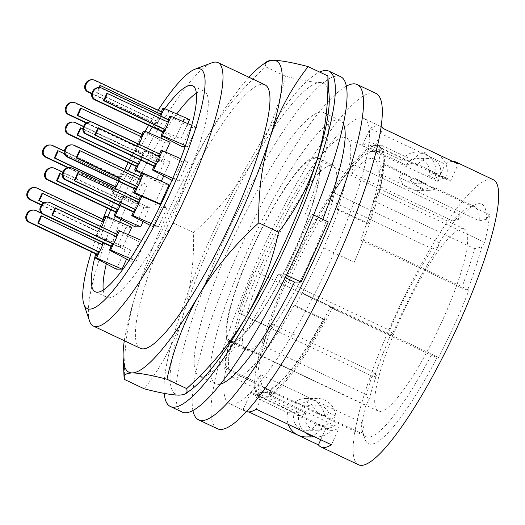 <?xml version="1.0" encoding="UTF-8"?>
<svg xmlns="http://www.w3.org/2000/svg" width="525" height="525" viewBox="0 0 525 525"><rect width="100%" height="100%" fill="white"/><g stroke="black" fill="none" stroke-linecap="round" stroke-linejoin="round"><path stroke-width="0.39" stroke-dasharray="2.62 1.97" d="M217.33 428.715A185.469 35.877 115.3 0 1 257.053 261.273A185.469 35.877 115.3 0 1 376.018 93.43M262.999 261.247A157.651 30.496 115.3 0 1 364.114 118.578A157.651 30.496 115.3 0 1 330.35 260.899A157.651 30.496 115.3 0 1 229.235 403.567A157.651 30.496 115.3 0 1 262.999 261.247M192.905 410.445A185.469 35.877 115.3 0 1 238.258 252.381A185.469 35.877 115.3 0 1 346.402 86.12M220.323 384.149A145.727 28.186 115.3 0 1 215.532 383.893A145.727 28.186 115.3 0 1 246.75 252.335A145.727 28.186 115.3 0 1 340.22 120.455A145.727 28.186 115.3 0 1 343.448 123.992M322.796 219.345A145.727 28.186 115.3 0 1 321.766 221.957L328.237 221.924M328.296 78.008L327.994 79.767L326.235 81.48L323.774 82.241L320.263 82.51A172.22 33.311 -64.7 0 0 253.109 160.834C237.116 187.287 217.271 211.207 193.561 232.595C194.243 262.205 190.568 290.391 182.529 317.152C173.768 343.573 160.998 367.454 144.218 388.802M329.214 97.388A172.22 33.311 -64.7 0 0 320.263 82.51C312.67 82.379 301.042 80.259 285.383 76.164C279.136 105.814 268.38 134.032 253.109 160.834A172.22 33.311 -64.7 0 0 212.894 239.019A172.22 33.311 -64.7 0 0 182.529 317.152A172.22 33.311 -64.7 0 0 179.104 395.148A172.22 33.311 -64.7 0 0 190.719 390.003M107.323 208.169A132.477 25.627 115.3 0 1 115.651 188.934A132.477 25.627 115.3 0 1 124.897 169.293M128.218 162.606A132.477 25.627 115.3 0 1 145.136 131.276M148.647 125.304A132.477 25.627 115.3 0 1 158.097 110.184M91.422 251.823A132.477 25.627 115.3 0 1 102.88 219.227M110.696 209.764A113.932 22.037 115.3 0 1 119.608 188.908A113.932 22.037 115.3 0 1 128.146 170.828M131.493 164.154A113.932 22.037 115.3 0 1 148.785 132.871M152.355 127.063A113.932 22.037 115.3 0 1 164.765 108.708M95.681 253.844A113.932 22.037 115.3 0 1 107.874 216.923M120.848 219.325A113.932 22.037 115.3 0 1 131.362 194.473A113.932 22.037 115.3 0 1 139.899 176.387M141.31 173.539A113.932 22.037 115.3 0 1 160.735 138.095M161.982 136.047A113.932 22.037 115.3 0 1 176.748 113.945M196.396 93.168A113.932 22.037 115.3 0 1 204.435 91.363A113.932 22.037 115.3 0 1 180.036 194.224A113.932 22.037 115.3 0 1 106.956 297.327A113.932 22.037 115.3 0 1 103.248 289.964M256.239 409.211L264.009 392.011L271.058 395.351A139.105 26.906 115.3 0 1 269.87 396.106L305.721 413.077L302.354 414.934L299.388 415.597L296.756 415.006L294.4 413.136A12.587 12.298 89.7 0 0 305.918 430.297A12.587 12.298 89.7 0 0 316.68 423.682L318.478 425.289L320.926 425.788L324.168 425.257L328 423.623L333.88 426.405L328.447 428.492L324.522 428.144L328.801 430.172A139.105 26.906 115.3 0 1 326.176 427.665L258.037 395.417A139.105 26.906 115.3 0 1 255.924 382.069L260.695 374.712L361.732 422.527A127.181 24.603 115.3 0 0 362.755 432.311L365.052 439.143A132.477 25.627 115.3 0 1 363.996 428.505L360.957 433.191A139.105 26.906 115.3 0 1 362.408 420.728A139.105 26.906 115.3 0 1 365.722 405.405L368.753 400.719A132.477 25.627 115.3 0 1 376.346 375.565L374.246 377.153A139.105 26.906 115.3 0 1 381.721 356.738A139.105 26.906 115.3 0 1 390.488 335.35L392.588 333.762A132.477 25.627 115.3 0 1 396.88 324.056A132.477 25.627 115.3 0 1 438.014 247.327L439.202 242.655A139.105 26.906 115.3 0 1 449.748 227.292A139.105 26.906 115.3 0 1 459.572 214.791L458.384 219.463A132.477 25.627 115.3 0 1 476.175 204.356A132.477 25.627 115.3 0 1 486.367 219.319L489.398 214.64A139.105 26.906 115.3 0 1 487.948 227.095A139.105 26.906 115.3 0 1 484.641 242.425L481.602 247.104A132.477 25.627 115.3 0 1 467.552 290.108L461.665 287.89A127.181 24.603 115.3 0 0 474.475 248.633L481.602 247.104M305.721 413.077A12.587 12.298 89.7 0 0 317.238 430.238A12.587 12.298 89.7 0 0 328 423.623M251.39 250.064A102.007 19.733 115.3 0 1 316.818 157.749A102.007 19.733 115.3 0 1 294.971 249.841A102.007 19.733 115.3 0 1 229.537 342.156A102.007 19.733 115.3 0 1 251.39 250.064M267.835 257.847A102.007 19.733 115.3 0 1 333.263 165.532A102.007 19.733 115.3 0 1 311.417 257.624A102.007 19.733 115.3 0 1 245.989 349.939A102.007 19.733 115.3 0 1 267.835 257.847M229.937 340.141A139.105 26.906 115.3 0 0 225.382 367.612L224.68 368.688A139.105 26.906 115.3 0 1 226.131 356.232A139.105 26.906 115.3 0 1 229.438 340.902L229.937 340.141L259.304 354.04A139.105 26.906 115.3 0 1 267.54 326.399L237.969 312.651A139.105 26.906 115.3 0 1 245.444 292.241A139.105 26.906 115.3 0 1 254.212 270.854L284.76 285.305A139.105 26.906 115.3 0 1 369.285 149.034L437.423 181.282A139.105 26.906 115.3 0 1 447.818 178.71A139.105 26.906 115.3 0 1 450.443 181.217L458.207 164.017M225.382 367.612L254.75 381.511A139.105 26.906 115.3 0 1 259.304 354.04L260.479 354.598L265.453 346.927A127.181 24.603 115.3 0 1 272.298 324.247L268.721 326.95L267.54 326.399A139.105 26.906 115.3 0 1 283.585 284.747A139.105 26.906 115.3 0 1 368.11 148.477L369.285 149.034A139.105 26.906 115.3 0 1 370.473 148.273L406.324 165.244L410.163 163.61L413.405 163.078L415.846 163.577L417.644 165.185A12.587 12.298 -90.3 0 1 433.63 159.731A12.587 12.298 -90.3 0 1 439.924 175.731L445.81 178.513L443.533 176.682L440.947 176.118L437.935 176.754L434.49 178.572L428.61 175.79L431.97 173.933L434.936 173.27L437.568 173.86L439.924 175.731M381.196 126.709A157.651 30.496 -64.7 0 0 380.566 126.361A157.651 30.496 -64.7 0 0 370 128.494L362.237 145.701A139.105 26.906 115.3 0 1 370.132 142.597A139.105 26.906 115.3 0 1 372.632 143.122A139.105 26.906 115.3 0 1 375.25 145.628L381.13 148.411A139.105 26.906 115.3 0 1 368.189 223.394L338.815 209.495A139.105 26.906 115.3 0 1 333.08 224.91A139.105 26.906 115.3 0 1 323.643 247.859A139.105 26.906 115.3 0 1 318.616 259.258A139.105 26.906 115.3 0 1 302.334 292.937L332.738 307.394A139.105 26.906 115.3 0 1 271.058 395.351L339.196 427.599A139.105 26.906 115.3 0 1 328.801 430.172M302.19 292.937A139.105 26.906 115.3 0 1 295.385 305.688L293.842 305.701L323.216 319.6A132.477 25.627 115.3 0 1 264.705 391.88L259.042 391.906L260.216 392.464L258.549 396.165L294.4 413.136M258.549 396.165A139.105 26.906 115.3 0 1 258.037 395.417L256.863 394.859A139.105 26.906 115.3 0 1 254.75 381.511L255.924 382.069M316.68 423.682L322.56 426.464L324.522 428.144M358.463 464.73A157.651 30.496 115.3 0 1 392.227 322.409A157.651 30.496 115.3 0 1 493.349 179.74M452.596 161.359A157.651 30.496 -64.7 0 0 445.193 164.082L370 128.494M248.837 411.941L243.226 409.283L250.989 392.077L256.863 394.859A139.105 26.906 115.3 0 0 257.375 395.607L256.331 397.924L287.72 412.775A19.208 18.769 89.7 0 0 288.251 424.364M320.729 439.733L326.176 427.665M264.009 392.011A139.105 26.906 115.3 0 1 256.115 395.115A139.105 26.906 115.3 0 1 253.614 394.583A139.105 26.906 115.3 0 1 250.989 392.077M243.226 409.283A157.651 30.496 -64.7 0 0 245.68 411.351A157.651 30.496 -64.7 0 0 246.343 411.62M331.433 444.8L339.196 427.599M437.423 181.282L445.193 164.082M362.237 145.701L368.11 148.477A139.105 26.906 115.3 0 1 369.298 147.722A139.105 26.906 115.3 0 1 376.005 145.379A139.105 26.906 115.3 0 1 378.505 145.904A139.105 26.906 115.3 0 1 380.618 147.663A139.105 26.906 115.3 0 1 381.13 148.411L450.443 181.217M375.25 145.628L383.02 128.428M89.552 321.103A145.727 28.186 115.3 0 1 124.569 194.506A145.727 28.186 115.3 0 1 211.792 62.836M260.216 392.464L271.537 392.405L269.87 396.106M332.738 307.394L330.232 307.407A127.181 24.603 115.3 0 1 265.04 388.822A127.181 24.603 115.3 0 1 260.695 374.712M284.76 285.305L288.54 282.45A127.181 24.603 115.3 0 1 292.281 274.011A127.181 24.603 115.3 0 1 331.327 201.029L432.364 248.85A127.181 24.603 115.3 0 0 393.317 321.832A127.181 24.603 115.3 0 0 389.576 330.271L392.588 333.762M467.552 290.108L469.022 290.095A139.105 26.906 115.3 0 1 454.893 323.761A139.105 26.906 115.3 0 1 438.618 357.433L437.148 357.44A132.477 25.627 115.3 0 1 365.052 439.143M331.327 201.029L333.467 192.616A139.105 26.906 115.3 0 1 344.019 177.253A139.105 26.906 115.3 0 1 353.837 164.745L351.697 173.165A127.181 24.603 115.3 0 1 373.852 158.917A127.181 24.603 115.3 0 1 378.197 173.027L383.663 164.594A139.105 26.906 115.3 0 1 382.213 177.056A139.105 26.906 115.3 0 1 378.906 192.38L373.439 200.812A127.181 24.603 115.3 0 1 360.636 240.069L363.287 240.056A139.105 26.906 115.3 0 1 354.185 262.316A139.105 26.906 115.3 0 0 363.628 239.367A139.105 26.906 115.3 0 0 382.305 148.969A139.105 26.906 115.3 0 0 381.793 148.221L417.644 165.185M330.232 307.407L431.268 355.222L437.148 357.44M431.268 355.222A127.181 24.603 115.3 0 1 366.076 436.642A127.181 24.603 115.3 0 1 362.755 432.311M363.996 428.505L361.732 422.527M351.697 173.165L452.727 220.986A127.181 24.603 115.3 0 1 469.435 206.916A127.181 24.603 115.3 0 1 474.889 206.738A127.181 24.603 115.3 0 1 479.233 220.848L378.197 173.027M399.407 177.443L424.016 189.092A19.208 18.769 -90.3 0 1 417.25 190.424A19.208 18.769 -90.3 0 1 409.283 188.646A19.208 18.769 -90.3 0 1 399.407 177.443L400.345 175.882L402.17 174.412L405.7 174.103L408.03 175.192L410.694 177.299L435.415 189L434.812 187.766L431.196 187.563L424.016 189.092M260.479 354.598A139.105 26.906 115.3 0 1 268.721 326.95M272.298 324.247L373.334 372.067A127.181 24.603 115.3 0 0 366.489 394.748L368.753 400.719M265.453 346.927L366.489 394.748M306.278 402.012L313.773 405.556L304.874 407.092L302.945 406.763L302.334 406.166L302.551 405.589L295.017 402.025L296.041 403.482L298.338 404.001L306.278 402.012A19.208 18.769 89.7 0 1 317.074 398.442A19.208 18.769 89.7 0 1 325.047 400.221A19.208 18.769 89.7 0 1 335.869 416.017L333.834 417.913L331.669 418.904L329.516 419.042L327.784 418.523L366.076 436.642M302.945 406.763L321.116 415.367L317.015 412.433L324.542 415.997L327.784 418.523M321.116 415.367L323.695 416.003L325.776 415.531L327.305 414.389L328.374 412.466L335.869 416.017M376.346 375.565L373.334 372.067M254.212 270.854L390.488 335.35M438.014 247.327L432.364 248.85M452.727 220.986L458.384 219.463M486.367 219.319L479.233 220.848M353.837 164.745L459.572 214.791M295.385 305.688L324.752 319.594A139.105 26.906 115.3 0 1 269.883 394.793A139.105 26.906 115.3 0 1 268.695 395.555A139.105 26.906 115.3 0 1 261.988 397.891A139.105 26.906 115.3 0 1 259.488 397.366A139.105 26.906 115.3 0 1 257.375 395.607L259.042 391.906M237.969 312.651L374.246 377.153M373.439 200.812L474.475 248.633M360.636 240.069L461.665 287.89M333.467 192.616L439.202 242.655M288.54 282.45L389.576 330.271M378.906 192.38L484.641 242.425M438.618 357.433L302.334 292.937M381.793 148.221L380.12 151.915L368.806 151.974L370.473 148.273M469.022 290.095L363.287 240.056M229.438 340.902L365.722 405.405M224.68 368.688L360.957 433.191M383.663 164.594L489.398 214.64M124.51 379.47C123.828 349.86 127.503 321.674 135.542 294.912C144.303 268.492 157.073 244.611 173.847 223.263C180.095 193.613 190.851 165.395 206.122 138.593A172.22 33.311 115.3 0 1 248.981 77.273M193.561 232.595L173.847 223.263M286.42 275.1L284.648 274.26L311.791 214.141L305.32 214.174A145.727 28.186 -64.7 0 0 323.774 112.672A145.727 28.186 -64.7 0 0 230.298 244.552A145.727 28.186 -64.7 0 0 199.087 376.11A145.727 28.186 -64.7 0 0 278.171 274.293L284.648 274.26M285.173 277.607L278.171 274.293M321.766 221.957L305.32 214.174M313.622 215.007L311.791 214.141M238.173 312.493A139.105 26.906 115.3 0 1 254.218 270.848M293.842 305.701A132.477 25.627 115.3 0 1 235.331 377.98A132.477 25.627 115.3 0 1 232.949 377.475L262.323 391.381A132.477 25.627 115.3 0 0 264.705 391.88L270.362 391.853L271.537 392.405M338.815 209.495L337.28 209.501L366.647 223.407L368.189 223.394M232.949 377.475A132.477 25.627 115.3 0 1 263.865 252.322A132.477 25.627 115.3 0 1 343.921 137.491A132.477 25.627 115.3 0 1 346.303 137.99A132.477 25.627 115.3 0 1 337.28 209.501M435.415 189A19.208 18.769 -90.3 0 1 428.571 190.365A19.208 18.769 -90.3 0 1 420.604 188.587A19.208 18.769 -90.3 0 1 410.694 177.299M328.374 412.466A12.587 12.298 89.7 0 0 313.773 405.556M324.542 415.997A19.208 18.769 89.7 0 0 313.727 400.28A19.208 18.769 89.7 0 0 305.753 398.501A19.208 18.769 89.7 0 0 295.017 402.025M317.015 412.433A12.587 12.298 89.7 0 0 302.551 405.589M323.216 319.6L324.752 319.594M270.362 391.853L267.652 397.865L299.033 412.716A19.208 18.769 89.7 0 0 305.051 432.318M256.331 397.924L267.652 397.865M314.114 436.603A19.208 18.769 89.7 0 0 317.271 436.866A19.208 18.769 89.7 0 0 333.88 426.405M299.033 412.716L287.72 412.775M305.95 436.925A19.208 18.769 89.7 0 0 322.56 426.464M380.12 151.915L378.945 151.364L381.662 145.353L370.342 145.405L367.631 151.423L368.806 151.974M262.323 391.381A132.477 25.627 115.3 0 1 293.239 266.221A132.477 25.627 115.3 0 1 373.288 151.39L367.631 151.423M378.945 151.364L373.288 151.39A132.477 25.627 115.3 0 1 375.67 151.889A132.477 25.627 115.3 0 1 366.647 223.407M370.342 145.405L401.73 160.263L413.05 160.204A19.208 18.769 -90.3 0 1 428.374 151.942A19.208 18.769 -90.3 0 1 436.347 153.72A19.208 18.769 -90.3 0 1 445.81 178.513M401.73 160.263A19.208 18.769 -90.3 0 1 417.053 152.001A19.208 18.769 -90.3 0 1 425.027 153.779A19.208 18.769 -90.3 0 1 434.49 178.572M381.662 145.353L413.05 160.204M406.324 165.244A12.587 12.298 -90.3 0 1 422.31 159.79A12.587 12.298 -90.3 0 1 428.61 175.79M106.312 263.852A113.932 22.037 115.3 0 1 119.759 222.121M131.709 227.338L126.046 227.371L117.364 246.606L123.021 246.579L128.376 234.714M132.956 204.061L111.864 192.924L113.197 192.918L138.62 204.028L132.956 204.061L141.645 184.82L147.302 184.793L121.885 173.683L115.913 186.907M138.62 204.028L147.302 184.793M155.8 161.477L134.708 150.34L136.041 150.334L161.457 161.444L155.8 161.477L164.489 142.236L170.146 142.209M161.457 161.444L165.67 152.125M116.379 269.168L125.068 249.926L130.725 249.9L105.302 238.79L103.464 242.858M126.571 259.107L130.725 249.9M135.096 226.839L143.778 207.605L149.441 207.572L124.018 196.462L118.046 209.692M143.095 221.622L149.441 207.572M130.318 258.595L136.152 261.148L130.489 261.174L139.178 241.94L144.834 241.907L141.612 240.496M136.152 261.148L144.834 241.907M151.128 223.512L158.471 226.721L152.808 226.754L161.497 207.513L167.153 207.48L160.755 204.684M158.471 226.721L167.153 207.48M159.016 203.923L154.75 203.949L163.433 184.708L169.096 184.682M187.786 161.792L182.129 161.818L173.44 181.059L179.097 181.027L187.786 161.792L180.764 158.721M185.148 146.685L187.838 146.672L196.521 127.437L190.864 127.463L182.175 146.705M160.958 181.125L155.728 181.151L164.41 161.91L170.074 161.884L144.651 150.773L138.679 163.997M163.728 175.934L170.074 161.884M189.577 119.556L183.921 119.582L175.232 138.823L180.895 138.79L187.753 123.605M41.567 204.802L98.746 231.866L97.899 231.866L41.357 205.104M117.364 246.606L96.272 235.476L103.327 219.844L36.363 188.147A6.622 6.471 89.7 0 0 33.613 187.537M43.713 202.893L99.835 229.458L98.746 231.866M103.176 222.055L42 193.331M103.478 219.509L103.327 219.844L104.18 219.837M103.09 222.246L103.569 222.239L100.314 229.458L99.835 229.458M104.954 216.234L126.046 227.371M96.272 235.476L97.597 235.469L100.314 229.458L43.942 202.775M97.597 235.469L123.021 246.579M100.314 229.458A7.947 1.536 -64.7 0 0 101.633 226.99M114.831 188.245L114.345 189.315L113.498 189.322L120.553 173.69L121.885 173.683M49.212 144.992A6.622 6.471 89.7 0 1 51.962 145.602L118.926 177.293L119.772 177.293L118.689 179.694L64.391 153.766M111.864 192.924L113.498 189.322L67.981 167.777M113.197 192.918L115.224 188.429M120.553 173.69L141.645 184.82M118.597 181.309A7.947 1.536 -64.7 0 0 119.168 179.694M119.772 177.293L64.26 151.016M68.663 167.698L114.345 189.315M118.689 179.694L57.599 150.78M141.921 134.374L141.77 134.708L142.616 134.708M141.619 136.92L142.013 137.11L138.751 144.322L138.272 144.322L137.189 146.731L136.336 146.737L86.244 123.027M134.708 150.34L141.77 134.708L74.799 103.018A6.622 6.471 89.7 0 0 72.056 102.401M136.041 150.334L138.751 144.322L91.809 122.102M143.397 131.106L164.489 142.236M91.114 122.003L138.272 144.322M86.625 122.797L137.189 146.731M141.527 137.11L80.437 108.196M96.915 254.428L102.349 242.399L35.378 210.709A6.622 6.471 89.7 0 0 32.635 210.098M105.302 238.79L103.976 238.796L102.349 242.399L103.195 242.399L41.449 213.176M102.198 244.611L41.016 215.887M102.112 244.801L102.592 244.801L99.33 252.013M103.976 238.796L125.068 249.926M115.631 212.1L121.058 200.077L54.095 168.381A6.622 6.471 89.7 0 0 51.345 167.77M124.018 196.462L122.693 196.468L121.058 200.077L121.912 200.071L62.934 172.161M121.912 200.071L120.822 202.479L59.732 173.565M120.822 202.479L62.219 174.51M122.693 196.468L143.778 207.605M120.061 205.721A7.947 1.536 -64.7 0 0 121.301 202.473M116.609 234.078L116.458 234.412L117.305 234.406M116.307 236.624L116.701 236.808L113.439 244.027M111.031 246.435L116.458 234.412L49.494 202.716A6.622 6.471 89.7 0 0 46.745 202.105M130.489 261.174L129.084 260.433M118.086 230.803L139.178 241.94M116.222 236.814L55.132 207.9M138.928 199.651L138.777 199.986L139.624 199.979M138.626 202.197L139.02 202.387L135.765 209.6M133.35 212.008L138.777 199.986L71.813 168.295A6.622 6.471 89.7 0 0 69.064 167.678M152.808 226.754L150.143 225.343M154.75 203.949L161.497 207.513M138.541 202.387L77.451 173.473M140.864 176.846L140.713 177.181L141.566 177.181M140.562 179.393L140.956 179.583L137.701 186.795M135.286 189.21L140.713 177.181L73.749 145.491A6.622 6.471 89.7 0 0 71 144.88M142.347 173.578L163.433 184.708M140.477 179.583L79.387 150.668M159.561 153.956L159.41 154.291L160.256 154.291M159.259 156.502L159.653 156.693L156.391 163.905M153.976 166.32L159.41 154.291L92.446 122.601A6.622 6.471 89.7 0 0 89.696 121.99M172.843 178.297L179.097 181.027M173.44 181.059L171.983 180.292M161.037 150.688L182.129 161.818M159.173 156.693L98.083 127.778M162.717 131.965L168.144 119.936L101.181 88.246A6.622 6.471 89.7 0 0 98.431 87.636M167.993 122.148L106.818 93.424M168.295 119.602L168.144 119.936L168.991 119.936M167.908 122.338L168.387 122.338L165.126 129.55M169.772 116.333L190.864 127.463M196.521 127.437L191.782 125.363M185.502 145.655L187.838 146.672M136.264 166.412L143.318 150.78L144.651 150.773M71.978 122.076A6.622 6.471 89.7 0 1 74.727 122.693L141.691 154.383L142.544 154.383L141.455 156.785L82.852 128.815M155.728 181.151L142.157 173.985M143.318 150.78L164.41 161.91M140.693 160.033A7.947 1.536 -64.7 0 0 141.934 156.785M142.544 154.383L83.567 126.466M141.455 156.785L80.364 127.87M161.352 111.72L161.201 112.055L162.048 112.055M161.05 114.266L161.444 114.457L158.183 121.669L157.703 121.669L156.621 124.077L155.768 124.084L91.691 93.752M158.123 129.787L154.14 127.687L161.201 112.055L94.237 80.364A6.622 6.471 89.7 0 0 91.488 79.748M154.14 127.687L155.472 127.68L158.183 121.669L97.092 92.754A7.947 1.536 -64.7 0 0 98.949 89.145A7.947 1.536 -64.7 0 0 99.593 87.636M155.472 127.68L180.895 138.79M175.232 138.823L162.625 132.162M162.829 108.452L183.921 119.582M98.93 87.629L96.613 92.761L97.092 92.754M96.613 92.761L157.703 121.669M158.183 121.669A7.947 1.536 -64.7 0 0 160.04 118.059A7.947 1.536 -64.7 0 0 160.867 116.091M91.783 93.391L156.621 124.077M160.965 114.457L99.875 85.542M251.672 250.058A100.682 19.477 115.3 0 1 316.253 158.944A100.682 19.477 115.3 0 1 294.683 249.841A100.682 19.477 115.3 0 1 230.107 340.955A100.682 19.477 115.3 0 1 251.672 250.058M399.696 320.119A100.682 19.477 115.3 0 1 464.277 229.005A100.682 19.477 115.3 0 1 442.713 319.902A100.682 19.477 115.3 0 1 378.131 411.016A100.682 19.477 115.3 0 1 399.696 320.119M164.187 393.369A185.469 35.877 115.3 0 1 210.066 239.032A185.469 35.877 115.3 0 1 319.646 72.056M182.083 412.033A185.469 35.877 115.3 0 1 221.812 244.591A185.469 35.877 115.3 0 1 340.771 76.748M265.033 84.866A145.727 28.186 -64.7 0 0 171.557 216.746A145.727 28.186 -64.7 0 0 140.346 348.305M285.383 76.164L265.67 66.832L265.243 64.142L266.608 61.727M124.3 340.712A172.22 33.311 115.3 0 1 135.542 294.912A172.22 33.311 115.3 0 1 165.9 216.779A172.22 33.311 115.3 0 1 206.122 138.593C222.114 112.14 241.959 88.22 265.67 66.832M323.643 247.859L354.185 262.316M422.632 182.582L426.261 183.75L417.697 183.737L414.297 183.205L410.99 181.42L410.235 180.2L410.202 179.064L411.416 177.883L413.871 177.982L422.632 182.582M36.363 188.147L37.209 188.147M51.962 145.602L52.808 145.596M74.799 103.018L75.653 103.012M35.378 210.709L36.232 210.702M54.095 168.381L54.948 168.381M49.494 202.716L50.341 202.716M71.813 168.295L72.66 168.289M73.749 145.491L74.603 145.484M92.446 122.601L93.293 122.594M101.181 88.246L102.027 88.239M74.727 122.693L75.574 122.686M94.237 80.364L95.084 80.358M192.688 85.805L204.435 91.363M305.918 430.297L317.238 430.238M316.818 157.749L333.263 165.532M296.756 415.006L318.55 425.322M380.566 126.361L364.114 118.578M415.774 163.544L437.568 173.86M443.533 176.682L447.818 178.71M373.852 158.917L406.882 174.549M434.812 187.766L474.889 206.738M265.04 388.822L296.277 403.607M469.435 206.916L476.175 204.356M253.614 394.583L259.488 397.366M305.753 398.501L317.074 398.442M305.786 405.129L317.107 405.07M346.303 137.99L375.67 151.889M428.374 151.942L417.053 152.001M372.632 143.122L378.505 145.904M464.277 229.005L316.253 158.944M340.22 120.455L323.774 112.672M428.571 190.365L417.25 190.424M95.209 291.762L106.956 297.327M245.68 411.351L229.235 403.567M215.532 383.893L199.087 376.11M378.131 411.016L230.107 340.955M229.537 342.156L245.989 349.939M314.685 436.879L317.271 436.866M428.407 158.57L417.086 158.629M415.433 178.592L426.261 183.724M426.202 183.75L419.619 183.783"/><path stroke-width="0.79" d="M346.402 86.12A185.469 35.877 115.3 0 1 357.223 84.532L376.018 93.43A185.469 35.877 115.3 0 1 336.295 260.866A185.469 35.877 115.3 0 1 217.33 428.715L198.535 419.816A185.469 35.877 115.3 0 1 192.905 410.445M357.223 84.532A185.469 35.877 115.3 0 1 317.494 251.967A185.469 35.877 115.3 0 1 198.535 419.816M343.448 123.992A145.727 28.186 115.3 0 1 322.796 219.345M313.622 215.007L328.237 221.924L301.094 282.043L294.617 282.076A145.727 28.186 115.3 0 1 220.323 384.149M144.218 388.802C159.882 392.897 171.504 395.01 179.104 395.148L183.553 394.675L186.165 393.35L187.123 391.276L186.703 388.579L166.989 379.253C151.331 375.158 139.702 373.039 132.11 372.908L127.66 373.38L125.055 374.699L124.084 376.773L124.51 379.47L144.218 388.802M124.897 169.293A132.477 25.627 115.3 0 1 128.218 162.606M145.136 131.276A132.477 25.627 115.3 0 1 148.647 125.304M158.097 110.184A132.477 25.627 115.3 0 1 194.946 69.228A132.477 25.627 115.3 0 1 172.246 188.639A132.477 25.627 115.3 0 1 83.816 304.014A132.477 25.627 115.3 0 1 91.422 251.823M102.88 219.227A132.477 25.627 115.3 0 1 107.323 208.169M128.146 170.828A113.932 22.037 115.3 0 1 131.493 164.154M148.785 132.871A113.932 22.037 115.3 0 1 152.355 127.063M164.765 108.708A113.932 22.037 115.3 0 1 192.688 85.805A113.932 22.037 115.3 0 1 168.282 188.659A113.932 22.037 115.3 0 1 95.209 291.762A113.932 22.037 115.3 0 1 95.681 253.844M107.874 216.923A113.932 22.037 115.3 0 1 110.696 209.764M139.899 176.387A113.932 22.037 115.3 0 1 141.31 173.539M160.735 138.095A113.932 22.037 115.3 0 1 161.982 136.047M176.748 113.945A113.932 22.037 115.3 0 1 196.396 93.168M381.196 126.709A157.651 30.496 -64.7 0 1 383.02 128.428L458.207 164.017A157.651 30.496 -64.7 0 0 455.752 161.949L493.349 179.74A157.651 30.496 115.3 0 1 459.578 322.061A157.651 30.496 115.3 0 1 358.463 464.73L320.867 446.939A157.651 30.496 -64.7 0 0 331.433 444.8L256.239 409.211A157.651 30.496 -64.7 0 1 246.343 411.62M455.752 161.949A157.651 30.496 -64.7 0 0 452.596 161.359M320.729 439.733L318.412 444.865L248.837 411.941M318.412 444.865A157.651 30.496 -64.7 0 0 320.867 446.939M194.946 69.228L211.792 62.836A145.727 28.186 115.3 0 1 218.039 62.626A145.727 28.186 115.3 0 1 186.828 194.184A145.727 28.186 115.3 0 1 93.352 326.064A145.727 28.186 115.3 0 1 89.552 321.103L83.816 304.014M301.094 282.043L286.42 275.1M294.617 282.076L285.173 277.607M305.051 432.318A19.208 18.769 89.7 0 0 309.304 435.087A19.208 18.769 89.7 0 0 314.114 436.603M288.251 424.364A19.208 18.769 89.7 0 0 297.983 435.146A19.208 18.769 89.7 0 0 305.95 436.925L314.685 436.879M103.248 289.964A113.932 22.037 115.3 0 1 106.312 263.852M119.759 222.121A113.932 22.037 115.3 0 1 120.848 219.325M128.376 234.714L131.709 227.338L106.286 216.228L103.569 222.239L42.479 193.325L42 193.331L38.745 200.543L43.713 202.893M165.67 152.125L170.146 142.209L144.723 131.099L142.013 137.11L80.922 108.196L80.437 108.196L77.182 115.408L77.661 115.408A7.947 1.536 -64.7 0 0 79.518 111.799A7.947 1.536 -64.7 0 0 80.922 108.196M41.449 213.176L36.232 210.702A6.622 6.471 89.7 0 0 27.641 213.938L27.097 215.138A5.296 5.178 89.7 0 0 29.63 222.173L97.768 254.422L96.915 254.428L95.287 258.031L116.379 269.168L122.036 269.135L126.571 259.107M62.934 172.161L54.948 168.381A6.622 6.471 89.7 0 0 46.358 171.609L45.813 172.81A5.296 5.178 89.7 0 0 48.339 179.845L116.478 212.1L115.631 212.1L114.004 215.709L135.096 226.839L140.752 226.813L143.095 221.622M159.016 203.923L160.407 203.917L169.096 184.682L143.673 173.572L140.956 179.583L79.866 150.668L79.387 150.668L76.132 157.887L76.611 157.881A7.947 1.536 -64.7 0 0 78.468 154.271A7.947 1.536 -64.7 0 0 79.866 150.668M167.993 122.148L168.991 119.936L102.027 88.239A6.622 6.471 89.7 0 0 93.437 91.475L92.899 92.676A5.296 5.178 89.7 0 0 95.425 99.711L163.564 131.959L162.717 131.965L161.083 135.568L182.175 146.705L185.148 146.685M160.958 181.125L161.385 181.118L163.728 175.934M187.753 123.605L189.577 119.556L164.154 108.445L161.444 114.457L100.354 85.542L99.875 85.542L98.93 87.629M41.357 205.104L29.761 199.618A5.296 5.178 89.7 0 1 27.234 192.583L27.773 191.382L28.626 191.376L28.081 192.577A5.296 5.178 89.7 0 0 30.608 199.612L41.567 204.802M103.176 222.055L104.18 219.837L37.209 188.147A6.622 6.471 89.7 0 0 34.466 187.53L33.613 187.537A6.622 6.471 89.7 0 0 27.773 191.382M34.466 187.53A6.622 6.471 89.7 0 0 28.626 191.376M103.478 219.509L104.954 216.234L106.286 216.228M43.942 202.775L39.224 200.543A7.947 1.536 -64.7 0 0 41.081 196.934A7.947 1.536 -64.7 0 0 42.479 193.325M38.745 200.543L39.224 200.543M101.633 226.99A7.947 1.536 -64.7 0 0 102.172 225.848A7.947 1.536 -64.7 0 0 103.569 222.239M67.981 167.777L45.353 157.067A5.296 5.178 89.7 0 1 42.827 150.038L43.372 148.831L44.218 148.831L43.68 150.032A5.296 5.178 89.7 0 0 46.207 157.067L68.663 167.698M64.26 151.016L52.808 145.596A6.622 6.471 89.7 0 0 50.059 144.985L49.212 144.992A6.622 6.471 89.7 0 0 43.372 148.831M115.224 188.429L115.913 186.907L115.428 186.913L114.831 188.245M118.597 181.309A7.947 1.536 -64.7 0 1 117.764 183.297A7.947 1.536 -64.7 0 1 115.913 186.907L54.823 157.992A7.947 1.536 -64.7 0 0 56.674 154.383A7.947 1.536 -64.7 0 0 58.078 150.78L57.599 150.78L54.337 157.999L54.823 157.992M54.337 157.999L115.428 186.913M64.391 153.766L58.078 150.78M50.059 144.985A6.622 6.471 89.7 0 0 44.218 148.831M141.921 134.374L143.397 131.106L144.723 131.099M86.244 123.027L68.198 114.483A5.296 5.178 89.7 0 1 65.671 107.448L66.216 106.247A6.622 6.471 89.7 0 1 72.056 102.401L72.903 102.401A6.622 6.471 89.7 0 1 75.653 103.012L142.616 134.708L141.619 136.92M72.903 102.401A6.622 6.471 89.7 0 0 67.062 106.24L66.517 107.448A5.296 5.178 89.7 0 0 69.044 114.483L86.625 122.797M91.809 122.102L77.661 115.408M77.182 115.408L91.114 122.003M138.849 144.158A7.947 1.536 -64.7 0 0 140.608 140.713A7.947 1.536 -64.7 0 0 142.013 137.11M96.915 254.428L28.777 222.173A5.296 5.178 89.7 0 1 26.25 215.138L26.795 213.938L27.641 213.938M33.482 210.092L32.635 210.098A6.622 6.471 89.7 0 0 26.795 213.938M95.287 258.031L96.62 258.024L99.33 252.013L38.24 223.099A7.947 1.536 -64.7 0 0 40.097 219.489A7.947 1.536 -64.7 0 0 41.501 215.887L41.016 215.887L37.761 223.105L98.851 252.02L97.768 254.422M103.071 242.668L102.198 244.611M98.851 252.02L99.33 252.013A7.947 1.536 -64.7 0 0 101.187 248.404A7.947 1.536 -64.7 0 0 102.592 244.801L103.464 242.858M37.761 223.105L38.24 223.099M96.62 258.024L122.036 269.135M102.592 244.801L41.501 215.887M115.631 212.1L47.493 179.852A5.296 5.178 89.7 0 1 44.966 172.817L45.511 171.616L46.358 171.609M52.198 167.77L51.345 167.77A6.622 6.471 89.7 0 0 45.511 171.616M114.004 215.709L115.329 215.703L118.046 209.692L56.956 180.777A7.947 1.536 -64.7 0 0 58.813 177.168A7.947 1.536 -64.7 0 0 60.211 173.558L59.732 173.565L56.477 180.777L117.567 209.692L116.478 212.1M120.061 205.721A7.947 1.536 -64.7 0 1 119.903 206.082A7.947 1.536 -64.7 0 1 118.046 209.692L117.567 209.692M56.477 180.777L56.956 180.777M115.329 215.703L140.752 226.813M62.219 174.51L60.211 173.558M129.084 260.433L109.397 250.044L110.729 250.038L113.439 244.027A7.947 1.536 -64.7 0 0 115.297 240.417A7.947 1.536 -64.7 0 0 116.701 236.808L119.418 230.797L118.086 230.803L116.609 234.078M116.701 236.808L55.132 207.9L51.87 215.112L113.439 244.027L112.96 244.027L111.877 246.428L111.031 246.435L42.886 214.187A5.296 5.178 89.7 0 1 40.359 207.152L40.904 205.951A6.622 6.471 89.7 0 1 46.745 202.105L47.591 202.099A6.622 6.471 89.7 0 1 50.341 202.716L117.305 234.406L116.307 236.624M47.591 202.099A6.622 6.471 89.7 0 0 41.751 205.944L41.212 207.145A5.296 5.178 89.7 0 0 43.739 214.18L111.877 246.428M141.612 240.496L119.418 230.797M110.729 250.038L130.318 258.595M111.031 246.435L109.397 250.044M51.87 215.112L112.96 244.027M52.349 215.112A7.947 1.536 -64.7 0 0 54.206 211.503A7.947 1.536 -64.7 0 0 55.611 207.893M150.143 225.343L131.716 215.618L133.048 215.611L135.765 209.6A7.947 1.536 -64.7 0 0 137.616 205.99A7.947 1.536 -64.7 0 0 139.02 202.387L141.737 196.37L140.405 196.376L138.928 199.651M139.02 202.387L77.451 173.473L74.189 180.685L135.765 209.6L135.279 209.6L134.197 212.008L133.35 212.008L65.205 179.76A5.296 5.178 89.7 0 1 62.678 172.725L63.223 171.524A6.622 6.471 89.7 0 1 69.064 167.678L69.91 167.678A6.622 6.471 89.7 0 1 72.66 168.289L139.624 199.979L138.626 202.197M69.91 167.678A6.622 6.471 89.7 0 0 64.07 171.518L63.532 172.725A5.296 5.178 89.7 0 0 66.058 179.753L134.197 212.008M160.755 204.684L141.737 196.37M133.048 215.611L151.128 223.512M133.35 212.008L131.716 215.618M74.189 180.685L135.279 209.6M74.668 180.685A7.947 1.536 -64.7 0 0 76.525 177.076A7.947 1.536 -64.7 0 0 77.93 173.473M140.864 176.846L142.347 173.578L143.673 173.572M140.411 196.376L133.658 192.813L134.984 192.806L137.701 186.795L137.222 186.795L136.132 189.203L135.286 189.21L67.147 156.955A5.296 5.178 89.7 0 1 64.621 149.92L65.159 148.719A6.622 6.471 89.7 0 1 71 144.88L71.853 144.874A6.622 6.471 89.7 0 1 74.603 145.484L141.566 177.181L140.562 179.393M71.853 144.874A6.622 6.471 89.7 0 0 66.012 148.719L65.468 149.92A5.296 5.178 89.7 0 0 67.994 156.955L136.132 189.203M134.984 192.806L160.407 203.917M135.286 189.21L133.658 192.813M140.956 179.583A7.947 1.536 -64.7 0 1 139.558 183.186A7.947 1.536 -64.7 0 1 137.701 186.795L76.611 157.881M76.132 157.887L137.222 186.795M171.983 180.292L152.348 169.923L153.681 169.916L156.391 163.905A7.947 1.536 -64.7 0 0 158.248 160.296A7.947 1.536 -64.7 0 0 159.653 156.693L162.363 150.682L161.037 150.688L159.561 153.956M159.653 156.693L98.083 127.778L94.822 134.997L156.391 163.905L155.912 163.912L154.829 166.313L153.976 166.32L85.838 134.065A5.296 5.178 89.7 0 1 83.311 127.037L83.856 125.829A6.622 6.471 89.7 0 1 89.696 121.99L90.543 121.984A6.622 6.471 89.7 0 1 93.293 122.594L160.256 154.291L159.259 156.502M90.543 121.984A6.622 6.471 89.7 0 0 84.702 125.829L84.157 127.03A5.296 5.178 89.7 0 0 86.691 134.065L154.829 166.313M180.764 158.721L162.363 150.682M153.681 169.916L172.843 178.297M153.976 166.32L152.348 169.923M94.822 134.997L155.912 163.912M95.301 134.991A7.947 1.536 -64.7 0 0 97.158 131.381A7.947 1.536 -64.7 0 0 98.562 127.778M162.717 131.965L94.572 99.711A5.296 5.178 89.7 0 1 92.046 92.676L92.59 91.475L93.437 91.475M99.278 87.629L98.431 87.636A6.622 6.471 89.7 0 0 92.59 91.475M161.083 135.568L162.415 135.562L165.126 129.55L104.035 100.636A7.947 1.536 -64.7 0 0 105.893 97.027A7.947 1.536 -64.7 0 0 107.297 93.424L106.818 93.424L103.556 100.643L164.647 129.557L163.564 131.959M164.647 129.557L165.126 129.55A7.947 1.536 -64.7 0 0 166.983 125.941A7.947 1.536 -64.7 0 0 168.387 122.338L171.104 116.327L169.772 116.333L168.295 119.602M103.556 100.643L104.035 100.636M191.782 125.363L171.104 116.327M162.415 135.562L185.502 145.655M168.387 122.338L107.297 93.424M68.125 134.157A5.296 5.178 89.7 0 1 65.599 127.122L66.137 125.921L66.99 125.921L66.445 127.122A5.296 5.178 89.7 0 0 68.972 134.157L137.11 166.405L136.264 166.412L68.125 134.157L68.972 134.157M83.567 126.466L75.574 122.686A6.622 6.471 89.7 0 0 72.831 122.076L71.978 122.076A6.622 6.471 89.7 0 0 66.137 125.921M142.157 173.985L134.636 170.015L135.962 170.008L138.679 163.997L138.2 163.997L137.11 166.405M135.962 170.008L161.385 181.118M136.264 166.412L134.636 170.015M140.693 160.033A7.947 1.536 -64.7 0 1 140.536 160.388A7.947 1.536 -64.7 0 1 138.679 163.997L77.588 135.083A7.947 1.536 -64.7 0 0 79.446 131.473A7.947 1.536 -64.7 0 0 80.843 127.87L80.364 127.87L77.109 135.083L77.588 135.083M77.109 135.083L138.2 163.997M82.852 128.815L80.843 127.87M72.831 122.076A6.622 6.471 89.7 0 0 66.99 125.921M161.352 111.72L162.829 108.452L164.154 108.445M91.691 93.752L87.629 91.829A5.296 5.178 89.7 0 1 85.103 84.794L85.647 83.593A6.622 6.471 89.7 0 1 91.488 79.748L92.334 79.748A6.622 6.471 89.7 0 1 95.084 80.358L162.048 112.055L161.05 114.266M92.334 79.748A6.622 6.471 89.7 0 0 86.494 83.593L85.949 84.794A5.296 5.178 89.7 0 0 88.482 91.829L91.783 93.391M162.625 132.162L158.123 129.787M160.867 116.091A7.947 1.536 -64.7 0 0 161.444 114.457M99.593 87.636A7.947 1.536 -64.7 0 0 100.354 85.542M319.646 72.056A185.469 35.877 115.3 0 1 329.024 71.19A185.469 35.877 115.3 0 1 289.301 238.626A185.469 35.877 115.3 0 1 170.336 406.468A185.469 35.877 115.3 0 1 164.187 393.369M329.024 71.19L340.771 76.748A185.469 35.877 115.3 0 1 301.048 244.184A185.469 35.877 115.3 0 1 182.083 412.033L170.336 406.468M185.758 393.691L190.719 390.003A172.22 33.311 -64.7 0 0 246.251 316.824C261.516 290.023 272.272 261.798 278.519 232.155C295.299 210.807 308.07 186.926 316.831 160.506C324.87 133.744 328.545 105.558 327.863 75.948L308.149 66.616C291.368 87.964 278.598 111.845 269.837 138.265C261.804 165.027 258.129 193.213 258.812 222.823C235.102 244.21 215.25 268.124 199.257 294.584A172.22 33.311 115.3 0 1 132.11 372.908A172.22 33.311 115.3 0 1 123.158 358.03A172.22 33.311 115.3 0 1 124.3 340.712M186.703 388.579C210.407 367.198 230.258 343.278 246.251 316.824A172.22 33.311 -64.7 0 0 286.473 238.639A172.22 33.311 -64.7 0 0 316.831 160.506A172.22 33.311 -64.7 0 0 329.214 97.388L327.863 75.948M278.519 232.155L258.812 222.823M93.352 326.064L140.346 348.305A145.727 28.186 -64.7 0 0 233.815 216.425A145.727 28.186 -64.7 0 0 265.033 84.866L218.039 62.626M248.981 77.273A172.22 33.311 115.3 0 1 261.653 65.415L267.291 61.307L269.752 60.546L273.269 60.27C280.862 60.408 292.491 62.521 308.149 66.616M261.653 65.415A172.22 33.311 115.3 0 1 273.269 60.27A172.22 33.311 115.3 0 1 269.837 138.265A172.22 33.311 115.3 0 1 239.479 216.398A172.22 33.311 115.3 0 1 199.257 294.584C183.993 321.385 173.237 349.604 166.989 379.253M27.234 192.583L28.081 192.577M29.761 199.618L30.608 199.612M42.827 150.038L43.68 150.032M45.353 157.067L46.207 157.067M66.216 106.247L67.062 106.24M65.671 107.448L66.517 107.448M68.198 114.483L69.044 114.483M26.25 215.138L27.097 215.138M28.777 222.173L29.63 222.173M44.966 172.817L45.813 172.81M47.493 179.852L48.339 179.845M40.904 205.951L41.751 205.944M40.359 207.152L41.212 207.145M42.886 214.187L43.739 214.18M63.223 171.524L64.07 171.518M62.678 172.725L63.532 172.725M65.205 179.76L66.058 179.753M65.159 148.719L66.012 148.719M64.621 149.92L65.468 149.92M67.147 156.955L67.994 156.955M83.856 125.829L84.702 125.829M83.311 127.037L84.157 127.03M85.838 134.065L86.691 134.065M92.046 92.676L92.899 92.676M94.572 99.711L95.425 99.711M65.599 127.122L66.445 127.122M85.647 83.593L86.494 83.593M85.103 84.794L85.949 84.794M87.629 91.829L88.482 91.829M123.158 358.03L124.071 377.409"/></g></svg>
